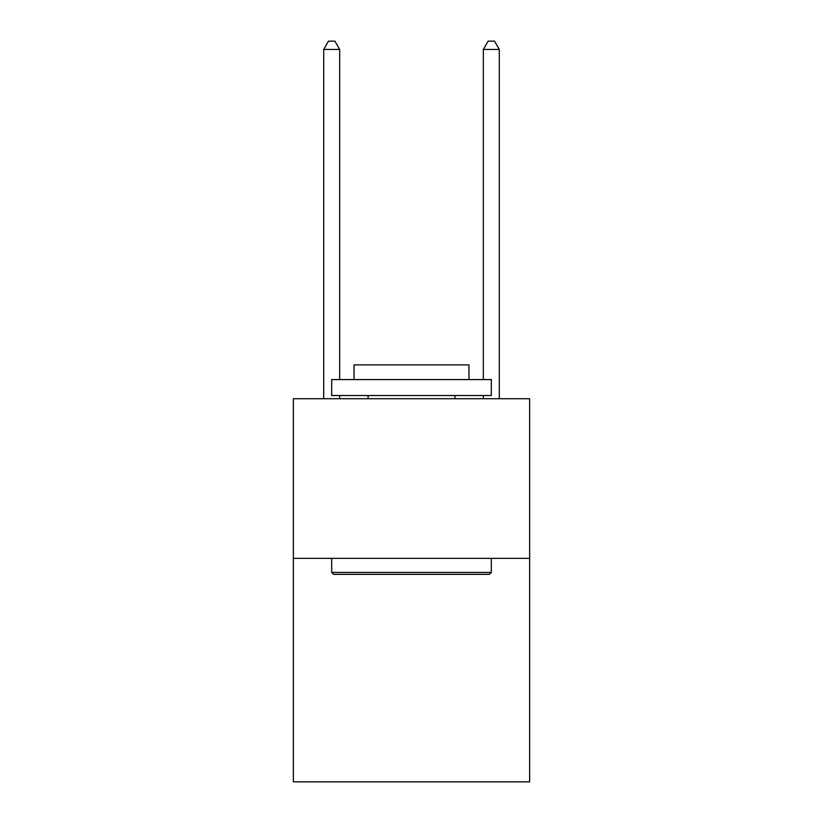 <?xml version="1.0" encoding="UTF-8"?>
<svg xmlns="http://www.w3.org/2000/svg" width="823" height="823" viewBox="0 0 823 823"><rect width="100%" height="100%" fill="white"/><g stroke="black" fill="none" stroke-linecap="round" stroke-linejoin="round"><path stroke-width="1.23" d="M529.631 558.364L529.631 781.85L293.369 781.85L293.369 398.733L529.631 398.733L529.631 558.364L293.369 558.364M333.603 574.331L331.679 572.407L491.321 572.407L489.397 574.331L333.603 574.331M491.321 379.578L491.321 395.534L331.679 395.534L331.679 379.578L491.321 379.578M354.034 379.578L354.034 364.887L468.966 364.887L468.966 379.578M491.321 558.364L491.321 572.407M331.679 558.364L331.679 572.407M454.924 395.534L454.924 398.733M368.076 395.534L368.076 398.733M499.294 398.733L499.294 49.452L483.338 49.452L483.338 379.578M483.338 398.733L483.338 395.534M483.338 49.452L488.121 41.15L494.51 41.15L499.294 49.452M339.662 379.578L339.662 49.452L323.706 49.452L323.706 398.733M339.662 395.534L339.662 398.733M323.706 49.452L328.49 41.15L334.879 41.15L339.662 49.452"/></g></svg>
